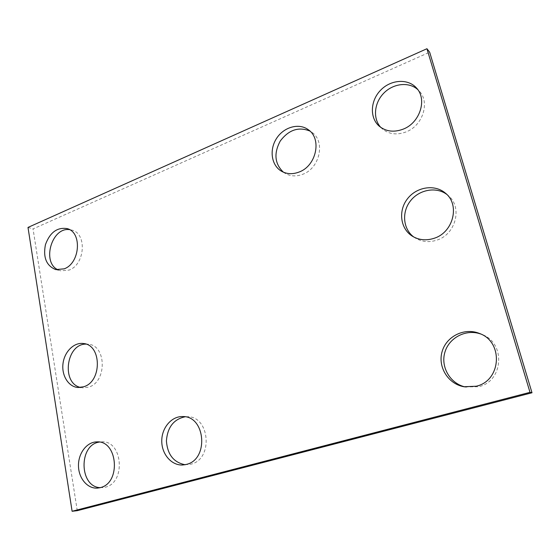 <?xml version="1.0" encoding="UTF-8"?>
<svg xmlns="http://www.w3.org/2000/svg" width="560" height="560" viewBox="0 0 560 560"><rect width="100%" height="100%" fill="white"/><g stroke="black" fill="none" stroke-linecap="round" stroke-linejoin="round"><path stroke-width="0.42" stroke-dasharray="2.8 2.1" d="M77.259 510.678L33.047 228.921L429.66 52.199M28 227.423L33.047 228.921M380.758 127.372L382.235 128.828C388.92 134.288 396.879 135.317 406.098 131.908C422.73 125.762 430.29 102.27 419.223 91.035L417.732 89.551M283.36 172.158L285.18 173.39C290.577 176.421 296.492 176.694 302.918 174.216C319.956 168.084 325.612 141.176 311.787 132.251L309.918 131.061M413.84 237.041L415.261 238.007C421.848 241.948 429.065 242.648 436.919 240.107C455.966 234.325 462.798 206.808 448.049 195.398L446.684 194.32M465.199 386.946L478.674 386.708C503.636 381.318 505.855 342.727 481.915 334.46L480.697 333.998M80.542 387.457L83.02 387.87L88.585 387.156C106.995 382.179 106.659 345.534 88.403 344.232L85.904 344.106M58.289 269.948L60.711 270.816L69.118 270.081C85.015 264.579 87.178 233.723 72.058 230.153L69.531 229.642M100.114 487.669L105.217 487.221C126.175 482.804 122.675 440.216 101.801 441.84L99.309 442.085M185.038 464.716L190.848 464.177C213.479 459.382 209.937 416.024 187.299 416.724L185.031 416.801M379.127 126.084L382.235 128.828M416.402 87.906L419.223 91.035M281.4 171.164L285.18 173.39M308.203 129.647L311.787 132.251M412.342 236.173L415.261 238.007M445.403 193.144L448.049 195.398M463.904 386.743L466.48 387.212M479.493 333.473L481.915 334.46M78.015 387.506L83.02 387.87M83.461 343.525L88.403 344.232M55.727 269.591L60.711 270.816M67.158 228.62L72.058 230.153M97.615 488.096L102.627 487.676M96.824 441.889L101.801 441.84M182.756 464.989L187.32 464.744M182.77 416.57L187.299 416.724"/><path stroke-width="0.84" d="M426.937 48.727L28 227.423L72.107 511.273L77.259 510.678L532 392.763L429.66 52.199L426.937 48.727L529.998 392.336L532 392.763M72.107 511.273L529.998 392.336M403.158 129.157C419.923 122.927 427.546 99.218 416.402 87.906C407.834 78.267 390.628 79.611 380.548 90.272C370.3 100.779 369.579 117.782 379.127 126.084C385.861 131.579 393.869 132.608 403.158 129.157M417.732 89.551C408.814 81.501 393.05 83.412 383.628 93.317C374.087 103.11 372.736 118.72 380.758 127.372M299.25 171.976C316.407 165.767 322.112 138.628 308.203 129.647C298.767 122.703 283.661 127.106 276.472 138.544C269.122 149.87 271.383 165.354 281.4 171.164C286.832 174.209 292.782 174.482 299.25 171.976M309.918 131.061C298.634 126.483 288.75 129.808 280.259 141.022C273.644 153.384 274.68 163.765 283.36 172.158M434.168 238.273C453.369 232.421 460.264 204.638 445.403 193.144C434.651 183.862 416.29 186.928 407.281 199.038C398.062 211.001 400.386 228.788 412.342 236.173C418.978 240.142 426.251 240.842 434.168 238.273M446.684 194.32C435.848 186.34 418.775 189.756 410.221 201.194C401.506 212.513 403.116 229.222 413.84 237.041M476.203 386.232C501.382 380.779 503.629 341.81 479.493 333.473C464.534 327.278 446.432 336.252 442.141 351.505C437.535 366.667 447.958 383.936 463.904 386.743L476.203 386.232M480.697 333.998C466.053 328.734 449.015 337.652 444.878 352.303C440.475 366.87 450.023 383.523 465.199 386.946M83.601 386.778C102.102 381.759 101.794 344.834 83.461 343.525C74.053 342.118 64.435 351.645 63.007 363.559C61.432 375.452 68.453 386.876 78.015 387.506L83.601 386.778M85.904 344.106C66.115 343.854 61.117 383.376 80.542 387.457M64.169 268.842C80.136 263.284 82.341 232.204 67.158 228.62C57.19 227.059 49.952 232.407 45.437 244.65C42.959 257.46 46.389 265.776 55.727 269.591L64.169 268.842M69.531 229.642C51.513 226.912 41.447 262.969 58.289 269.948M100.219 487.641C121.275 483.189 117.803 440.251 96.824 441.889C86.856 441.924 78.239 453.236 78.477 465.766C78.554 478.303 87.549 489.013 97.615 488.096L100.219 487.641M99.309 442.085C78.582 444.738 79.086 486.738 100.114 487.669M186.305 464.422C209.069 459.585 205.541 415.863 182.77 416.57C171.626 416.108 161.735 427.686 161.763 440.888C161.609 454.09 171.493 465.682 182.756 464.989L186.305 464.422M185.031 416.801C173.705 419.237 167.503 427.252 166.418 440.839C167.405 454.461 173.614 462.42 185.038 464.716"/></g></svg>
